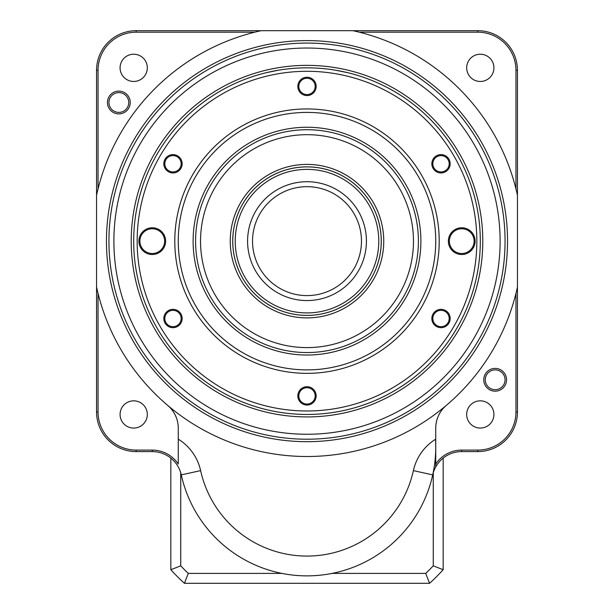 <?xml version="1.0" encoding="UTF-8"?>
<svg xmlns="http://www.w3.org/2000/svg" width="614" height="614" viewBox="0 0 614 614"><rect width="100%" height="100%" fill="white"/><g stroke="black" fill="none" stroke-linecap="round" stroke-linejoin="round"><path stroke-width="0.92" d="M180.731 472.765L180.731 565.839A173.309 173.309 0 0 0 188.291 573.399L281.872 573.399M332.128 573.399L425.709 573.399A173.309 173.309 0 0 0 433.269 565.839L433.269 472.765M443.17 458.09L443.17 569.7A183.21 183.21 0 0 1 429.57 583.3L184.43 583.3A183.21 183.21 0 0 1 170.83 569.7L170.83 458.09M433.269 565.839L443.17 569.7M429.57 583.3L425.709 573.399M184.43 583.3L188.291 573.399M170.83 569.7L180.731 565.839M307 439.21A198.061 198.061 0 0 0 505.061 241.141A198.061 198.061 0 0 0 307 43.08A198.061 198.061 0 0 0 108.939 241.141A198.061 198.061 0 0 0 307 439.21M480.309 54.224A13.615 13.615 0 0 1 493.925 67.839A13.615 13.615 0 0 1 480.309 81.455A13.615 13.615 0 0 1 466.686 67.839A13.615 13.615 0 0 1 480.309 54.224M480.309 400.835A13.615 13.615 0 0 1 493.925 414.45A13.615 13.615 0 0 1 480.309 428.065A13.615 13.615 0 0 1 466.686 414.45A13.615 13.615 0 0 1 480.309 400.835M133.691 400.835A13.615 13.615 0 0 1 147.314 414.45A13.615 13.615 0 0 1 133.691 428.065A13.615 13.615 0 0 1 120.075 414.45A13.615 13.615 0 0 1 133.691 400.835M133.691 54.224A13.615 13.615 0 0 1 147.314 67.839A13.615 13.615 0 0 1 133.691 81.455A13.615 13.615 0 0 1 120.075 67.839A13.615 13.615 0 0 1 133.691 54.224M435.503 439.294A128.74 128.74 0 0 1 307 575.871A128.74 128.74 0 0 1 181.283 474.891A29.71 29.71 0 0 0 152.272 451.589L136.17 451.589A39.611 39.611 0 0 1 96.559 411.971L96.559 287.06A215.399 215.399 0 0 0 517.441 287.06L517.441 411.971A39.611 39.611 0 0 1 477.83 451.589L461.728 451.589A29.71 29.71 0 0 0 432.716 474.891L413.375 470.623A49.519 49.519 0 0 1 435.74 439.148L435.74 466.886M118.84 112.4A9.901 9.901 0 0 0 128.74 102.5A9.901 9.901 0 0 0 118.84 92.599A9.901 9.901 0 0 0 108.939 102.5A9.901 9.901 0 0 0 118.84 112.4M495.16 389.69A9.901 9.901 0 0 0 505.061 379.79A9.901 9.901 0 0 0 495.16 369.889A9.901 9.901 0 0 0 485.26 379.79A9.901 9.901 0 0 0 495.16 389.69M495.16 368.4A11.39 11.39 0 0 1 506.55 379.79A11.39 11.39 0 0 1 495.16 391.179A11.39 11.39 0 0 1 483.771 379.79A11.39 11.39 0 0 1 495.16 368.4M118.84 91.11A11.39 11.39 0 0 1 130.229 102.5A11.39 11.39 0 0 1 118.84 113.889A11.39 11.39 0 0 1 107.45 102.5A11.39 11.39 0 0 1 118.84 91.11M98.04 293.408L98.04 411.971A38.129 38.129 0 0 0 136.17 450.1L152.272 450.1A31.199 31.199 0 0 1 178.26 464.031L178.26 439.148A49.519 49.519 0 0 1 200.624 470.623A108.939 108.939 0 0 0 413.375 470.623M307 40.601A200.54 200.54 0 0 1 507.54 241.141A200.54 200.54 0 0 1 307 441.681A200.54 200.54 0 0 1 106.46 241.141A200.54 200.54 0 0 1 307 40.601M420.889 241.141A113.889 113.889 0 0 1 307 355.03A113.889 113.889 0 0 1 193.111 241.141A113.889 113.889 0 0 1 307 127.259A113.889 113.889 0 0 1 420.889 241.141M195.59 241.141A111.41 111.41 0 0 0 307 352.551A111.41 111.41 0 0 0 418.41 241.141A111.41 111.41 0 0 0 307 129.731A111.41 111.41 0 0 0 195.59 241.141M435.74 241.141A128.74 128.74 0 0 0 307 112.4A128.74 128.74 0 0 0 178.26 241.141A128.74 128.74 0 0 0 307 369.889A128.74 128.74 0 0 0 435.74 241.141A128.74 128.74 0 0 1 307 369.889A128.74 128.74 0 0 1 178.26 241.141M182.151 163.777A9.164 9.164 0 0 1 172.994 172.933A9.164 9.164 0 0 1 163.831 163.777A9.164 9.164 0 0 1 172.994 154.613A9.164 9.164 0 0 1 182.151 163.777M164.821 163.777A8.174 8.174 0 0 0 172.994 171.943A8.174 8.174 0 0 0 181.161 163.777A8.174 8.174 0 0 0 172.994 155.603A8.174 8.174 0 0 0 164.821 163.777M316.164 86.405A9.164 9.164 0 0 1 307 95.569A9.164 9.164 0 0 1 297.836 86.405A9.164 9.164 0 0 1 307 77.249A9.164 9.164 0 0 1 316.164 86.405M298.826 86.405A8.174 8.174 0 0 0 307 94.579A8.174 8.174 0 0 0 315.174 86.405A8.174 8.174 0 0 0 307 78.239A8.174 8.174 0 0 0 298.826 86.405M182.151 318.512A9.164 9.164 0 0 1 172.994 327.676A9.164 9.164 0 0 1 163.831 318.512A9.164 9.164 0 0 1 172.994 309.349A9.164 9.164 0 0 1 182.151 318.512M164.821 318.512A8.174 8.174 0 0 0 172.994 326.686A8.174 8.174 0 0 0 181.161 318.512A8.174 8.174 0 0 0 172.994 310.339A8.174 8.174 0 0 0 164.821 318.512M450.169 163.777A9.164 9.164 0 0 1 441.005 172.933A9.164 9.164 0 0 1 431.849 163.777A9.164 9.164 0 0 1 441.005 154.613A9.164 9.164 0 0 1 450.169 163.777M432.839 163.777A8.174 8.174 0 0 0 441.005 171.943A8.174 8.174 0 0 0 449.179 163.777A8.174 8.174 0 0 0 441.005 155.603A8.174 8.174 0 0 0 432.839 163.777M450.169 318.512A9.164 9.164 0 0 1 441.005 327.676A9.164 9.164 0 0 1 431.849 318.512A9.164 9.164 0 0 1 441.005 309.349A9.164 9.164 0 0 1 450.169 318.512M432.839 318.512A8.174 8.174 0 0 0 441.005 326.686A8.174 8.174 0 0 0 449.179 318.512A8.174 8.174 0 0 0 441.005 310.339A8.174 8.174 0 0 0 432.839 318.512M316.164 395.884A9.164 9.164 0 0 1 307 405.04A9.164 9.164 0 0 1 297.836 395.884A9.164 9.164 0 0 1 307 386.72A9.164 9.164 0 0 1 316.164 395.884M298.826 395.884A8.174 8.174 0 0 0 307 404.05A8.174 8.174 0 0 0 315.174 395.884A8.174 8.174 0 0 0 307 387.71A8.174 8.174 0 0 0 298.826 395.884M475.106 241.141A13.37 13.37 0 0 1 461.736 254.511A13.37 13.37 0 0 1 448.366 241.141A13.37 13.37 0 0 1 461.736 227.771A13.37 13.37 0 0 1 475.106 241.141M449.356 241.141A12.38 12.38 0 0 0 461.736 253.521A12.38 12.38 0 0 0 474.115 241.141A12.38 12.38 0 0 0 461.736 228.761A12.38 12.38 0 0 0 449.356 241.141M165.634 241.141A13.37 13.37 0 0 1 152.264 254.511A13.37 13.37 0 0 1 138.894 241.141A13.37 13.37 0 0 1 152.264 227.771A13.37 13.37 0 0 1 165.634 241.141M139.885 241.141A12.38 12.38 0 0 0 152.264 253.521A12.38 12.38 0 0 0 164.644 241.141A12.38 12.38 0 0 0 152.264 228.761A12.38 12.38 0 0 0 139.885 241.141M133.691 241.141A173.309 173.309 0 0 0 284.819 413.022A173.309 173.309 0 0 0 480.309 241.141A173.309 173.309 0 0 1 307 414.45A173.309 173.309 0 0 1 133.691 241.141A173.309 173.309 0 0 1 307 67.839A173.309 173.309 0 0 1 480.309 241.141A173.309 173.309 0 0 0 347.701 72.682L335.574 70.211L347.701 72.682M266.299 72.682L278.426 70.211L266.299 72.682M345.935 72.268A173.309 173.309 0 0 0 337.362 70.518M335.574 70.211A173.309 173.309 0 0 0 329.181 69.259M375.799 269.055A74.248 74.248 0 0 1 279.086 309.947A74.248 74.248 0 0 1 238.201 213.227A74.248 74.248 0 0 1 334.914 172.342A74.248 74.248 0 0 1 375.799 269.055M327.477 190.67A54.469 54.469 0 0 0 256.529 220.664A54.469 54.469 0 0 0 286.523 291.612A54.469 54.469 0 0 0 357.471 261.618A54.469 54.469 0 0 0 327.477 190.67M240.488 214.163A71.777 71.777 0 0 0 280.015 307.652A71.777 71.777 0 0 0 373.512 268.126A71.777 71.777 0 0 0 333.985 174.637A71.777 71.777 0 0 0 240.488 214.163M284.658 296.201A59.42 59.42 0 0 1 251.94 218.807A59.42 59.42 0 0 1 329.342 186.08A59.42 59.42 0 0 1 362.06 263.483A59.42 59.42 0 0 1 284.658 296.201M284.505 415.478A175.781 175.781 0 0 1 132.662 218.645A175.781 175.781 0 0 1 329.495 66.803A175.781 175.781 0 0 1 481.338 263.636A175.781 175.781 0 0 1 284.505 415.478M282.286 432.67A193.111 193.111 0 0 0 498.522 265.854A193.111 193.111 0 0 0 331.713 49.619A193.111 193.111 0 0 0 115.478 216.427A193.111 193.111 0 0 0 282.286 432.67M310.27 166.939A74.271 74.271 0 0 0 232.798 237.879A74.271 74.271 0 0 0 303.73 315.343A74.271 74.271 0 0 0 381.202 244.41A74.271 74.271 0 0 0 310.27 166.939M303.623 317.822A76.75 76.75 0 0 1 230.327 237.772A76.75 76.75 0 0 1 310.377 164.468A76.75 76.75 0 0 1 383.673 244.518A76.75 76.75 0 0 1 303.623 317.822M302.318 347.501A106.46 106.46 0 0 0 413.36 245.823A106.46 106.46 0 0 0 311.682 134.788A106.46 106.46 0 0 0 200.64 236.459A106.46 106.46 0 0 0 302.318 347.501M136.17 30.7L261.08 30.7A215.399 215.399 0 0 0 96.559 195.221L96.559 70.311A39.611 39.611 0 0 1 136.17 30.7L136.17 32.189A38.129 38.129 0 0 0 98.04 70.311L98.04 188.882M254.733 32.189L136.17 32.189M435.74 464.031A31.199 31.199 0 0 1 461.728 450.1L477.83 450.1A38.129 38.129 0 0 0 515.96 411.971L515.96 293.408M352.92 30.7L477.83 30.7A39.611 39.611 0 0 1 517.441 70.311L517.441 195.221A215.399 215.399 0 0 0 352.92 30.7L261.08 30.7M515.96 188.882L515.96 70.311A38.129 38.129 0 0 0 477.83 32.189L359.267 32.189M435.74 439.148L435.74 428.142A29.71 29.71 0 0 1 446.248 405.478M167.752 405.478A29.71 29.71 0 0 1 178.26 428.142L178.26 439.148M96.559 195.221L96.559 287.06M517.441 287.06L517.441 195.221M174.79 241.141A132.21 132.21 0 0 1 307 108.939A132.21 132.21 0 0 1 439.21 241.141A132.21 132.21 0 0 1 307 373.35A132.21 132.21 0 0 1 174.79 241.141M476.84 241.141A169.84 169.84 0 0 0 307 71.301A169.84 169.84 0 0 0 137.16 241.141A169.84 169.84 0 0 0 307 410.981A169.84 169.84 0 0 0 476.84 241.141M96.559 70.311L98.04 70.311M152.272 450.1L152.272 451.589M136.17 450.1L136.17 451.589M98.04 411.971L96.559 411.971M515.96 411.971L517.441 411.971M477.83 450.1L477.83 451.589M461.728 450.1L461.728 451.589M477.83 32.189L477.83 30.7M515.96 70.311L517.441 70.311M181.283 474.891L200.624 470.623"/></g></svg>
